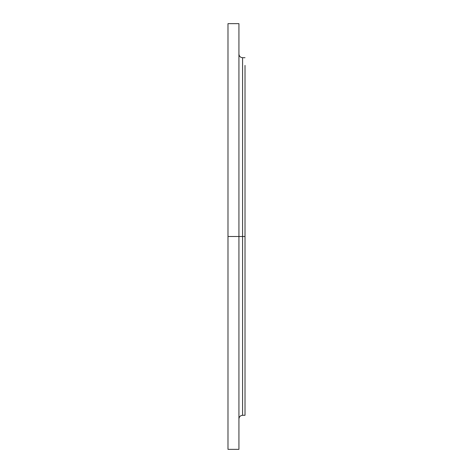 <?xml version="1.0" encoding="UTF-8"?>
<svg xmlns="http://www.w3.org/2000/svg" width="473" height="473" viewBox="0 0 473 473"><rect width="100%" height="100%" fill="white"/><g stroke="black" fill="none" stroke-linecap="round" stroke-linejoin="round"><path stroke-width="0.71" d="M238.93 54.46L238.93 62.365L238.93 54.46M238.93 161.098L238.93 153.193L238.93 161.098M238.93 311.902L238.93 319.807L238.93 311.902M238.93 418.54L238.93 426.445L238.93 418.54M227.986 449.35L227.986 236.5L227.986 449.35L238.93 449.35L238.93 236.5L227.986 236.5L227.986 23.65L227.986 236.5L242.584 236.5L242.584 415.294L242.584 236.5L245.014 236.5L245.014 70.175M245.014 57.706L242.584 57.706L242.584 415.294C240.367 415.513 239.149 416.725 238.93 418.942M242.584 415.294L245.014 415.294L245.014 236.5L238.93 236.5L238.93 23.65L238.93 449.35M245.014 415.294L245.014 65.404M242.584 236.5L242.584 57.706L242.584 236.5M227.986 23.65L238.93 23.65M242.584 57.706C240.367 57.487 239.149 56.275 238.93 54.058"/></g></svg>
